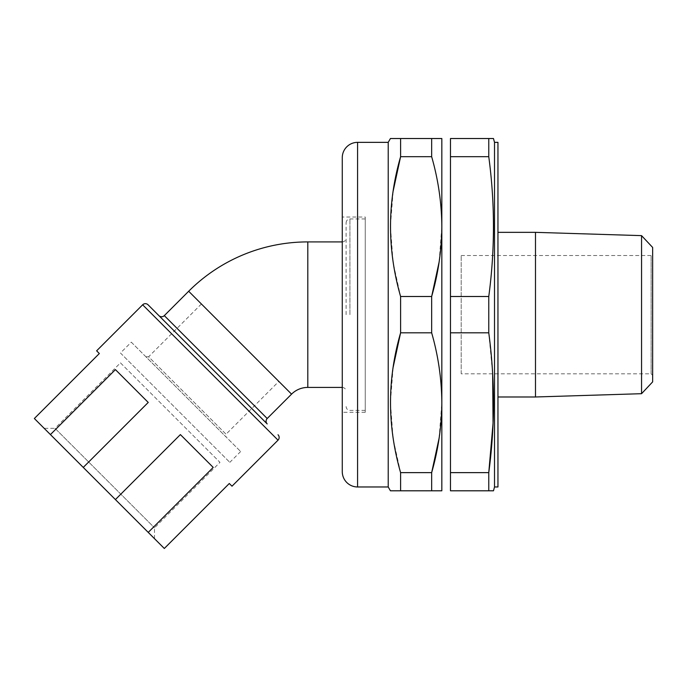 <?xml version="1.0" encoding="UTF-8"?>
<svg xmlns="http://www.w3.org/2000/svg" width="687" height="687" viewBox="0 0 687 687"><rect width="100%" height="100%" fill="white"/><g stroke="black" fill="none" stroke-linecap="round" stroke-linejoin="round"><path stroke-width="0.52" stroke-dasharray="3.44 2.58" d="M497.955 232.343L497.955 396.983L497.955 232.343M461.2 373.822L461.2 255.504L461.2 373.822L651.121 373.822L651.121 255.504L652.65 253.975L652.65 375.351L652.65 253.975M461.2 255.504L651.121 255.504L651.121 373.822L652.65 375.351M450.474 475.481L450.474 153.845L450.474 475.481M491.119 138.525L450.474 138.525L450.474 490.801M493.489 138.525L493.043 138.525M450.474 156.696L488.766 156.696L488.766 138.525M488.766 156.696C495.018 203.292 495.018 249.896 488.766 296.501L450.474 296.501M450.474 332.826L488.766 332.826L488.766 296.501M488.766 332.826L492.648 373.822M488.766 490.801L488.766 472.63L450.474 472.63M490.415 490.801L491.119 490.801M493.043 490.801L493.489 490.801M652.65 381.878L652.65 247.449M641.555 235.632L641.555 393.694M535.482 396.983L535.482 232.343M497.955 486.971L497.955 142.355M494.511 486.971L494.511 142.355M278.836 381.414L201.403 303.98L278.836 381.414L226.04 434.218L148.607 356.776L145.902 356.776L226.04 436.923L145.902 356.776M201.403 303.98L148.607 356.776L226.04 434.218L226.04 436.923M131.286 342.169L240.656 451.531L131.286 342.169L120.457 352.998L229.819 462.36L120.457 352.998M240.656 451.531L229.819 462.36M154.498 538.66L154.498 527.831L219.969 462.36L120.457 362.856L54.994 428.319L154.498 527.831L54.994 428.319L44.166 428.319L154.498 538.66L44.166 428.319M232 486.198L229.295 483.493L164.313 548.475L148.237 532.391L213.21 467.418L180.389 434.588L115.407 499.569L148.237 532.391M96.627 350.825L99.332 353.53L34.35 418.512L50.426 434.588L115.407 369.606L148.237 402.436L115.407 369.606L148.237 402.436L83.256 467.418L115.407 499.569M158.895 315.625L148.066 304.796M346.102 314.663L346.102 222.768L346.102 314.663M365.244 314.663L365.244 218.938L365.244 314.663M50.426 434.588L83.256 467.418M180.389 434.588L213.21 467.418L180.389 434.588M120.457 362.856L219.969 462.36M365.244 412.303L342.272 412.303L342.272 217.023L342.272 412.303L342.272 217.023L365.244 217.023L365.244 412.303L365.244 217.023M388.215 486.971L388.215 142.355M390.86 138.525L390.431 138.525M431.659 156.696L400.598 156.696L400.598 138.525L431.659 138.525L431.659 156.696C438.272 179.745 441.655 203.051 441.827 226.598L441.827 138.525M390.431 490.801L441.827 490.801L441.827 402.728C441.655 379.181 438.272 355.883 431.659 332.826L400.598 332.826L400.598 296.501L393.428 263.937M392.998 261.112L390.431 226.281L393.144 191.141M400.598 490.801L400.598 472.63L393.428 440.066M392.998 437.25L390.431 402.419L393.144 367.279M439.113 438.169L441.827 402.728L441.827 226.598L441.827 402.728L441.827 226.598L439.113 262.03M431.659 332.826L431.659 296.501L400.598 296.501M431.659 490.801L431.659 472.63L400.598 472.63M142.647 304.796L278.029 440.169M188.676 291.254L291.563 394.14M267.2 418.512L164.313 315.625M342.272 314.663L342.272 241.91L342.272 314.663M307.81 241.91L307.81 387.416M349.932 314.663L349.932 218.938L349.932 314.663M357.583 486.971L357.583 142.355M342.272 387.416C344.599 387.64 345.87 388.919 346.102 391.247M365.244 218.938L349.932 218.938C347.605 219.162 346.325 220.441 346.102 222.768M365.244 410.388L349.932 410.388C347.605 410.165 346.325 408.885 346.102 406.558M342.272 241.91C344.599 241.687 345.87 240.407 346.102 238.08"/><path stroke-width="1.03" d="M494.511 142.355L494.511 486.971L493.489 490.801L450.474 490.801L450.474 138.525L493.489 138.525L494.511 142.355L497.955 142.355L497.955 486.971L494.511 486.971M488.766 138.525L488.766 156.696L450.474 156.696M492.648 373.822L493.06 423.226L488.766 472.63C495.018 426.034 495.018 379.43 488.766 332.826L488.766 296.501C495.018 249.896 495.018 203.292 488.766 156.696M450.474 472.63L488.766 472.63L488.766 490.801L490.415 490.801M497.955 396.983L535.482 396.983L535.482 232.343L497.955 232.343M641.555 235.632L652.65 247.449L652.65 381.878L641.555 393.694L641.555 235.632L535.482 232.343M641.555 393.694L535.482 396.983M488.766 296.501L450.474 296.501M493.043 138.525L491.119 138.525M491.119 490.801L493.043 490.801M488.766 490.801L450.474 490.801M488.766 332.826L450.474 332.826M267.2 418.512L291.563 394.14A22.972 22.972 0 0 1 307.81 387.416L307.81 241.91A168.478 168.478 0 0 0 188.676 291.254L164.313 315.625L267.2 418.512A3.83 3.83 0 0 0 267.2 423.922L158.895 315.625A3.83 3.83 0 0 0 164.313 315.625M278.029 434.759A3.83 3.83 0 0 1 278.029 440.169L232 486.198L229.295 483.493L164.313 548.475L34.35 418.512L99.332 353.53L96.627 350.825L142.647 304.796A3.83 3.83 0 0 1 148.066 304.796L267.2 423.922M50.426 434.588L115.407 369.606L148.237 402.436L83.256 467.418M115.407 499.569L180.389 434.588L213.21 467.418L148.237 532.391M342.272 217.023L342.272 157.675A15.32 15.32 0 0 1 357.583 142.355L388.215 142.355L388.215 486.971L390.431 490.801L431.659 490.801L431.659 472.63C438.272 449.581 441.655 426.275 441.827 402.728L441.827 490.801L431.659 490.801M388.215 142.355L390.431 138.525L400.598 138.525L400.598 156.696C387.167 203.034 387.167 249.639 400.598 296.501L400.598 332.826C387.167 379.172 387.167 425.768 400.598 472.63L400.598 490.801M342.272 157.675L342.272 471.651A15.32 15.32 0 0 0 357.583 486.971L388.215 486.971M342.272 471.651L342.272 412.303M441.827 138.525L441.827 226.598C441.647 203 438.263 179.702 431.659 156.696L431.659 138.525L441.827 138.525L390.431 138.525M393.428 263.937L392.998 261.112M393.144 191.141L400.598 156.696L431.659 156.696M393.428 440.066L392.998 437.25M393.144 367.279L400.598 332.826L431.659 332.826L431.659 296.501C438.272 273.443 441.655 250.145 441.827 226.598L441.827 402.728C441.647 379.13 438.263 355.832 431.659 332.826M439.113 262.03L431.659 296.501L400.598 296.501M439.113 438.169L431.659 472.63L400.598 472.63M291.563 394.14L188.676 291.254M278.029 440.169L142.647 304.796M357.583 142.355L357.583 486.971M307.81 241.91L342.272 241.91M307.81 387.416L342.272 387.416"/></g></svg>
